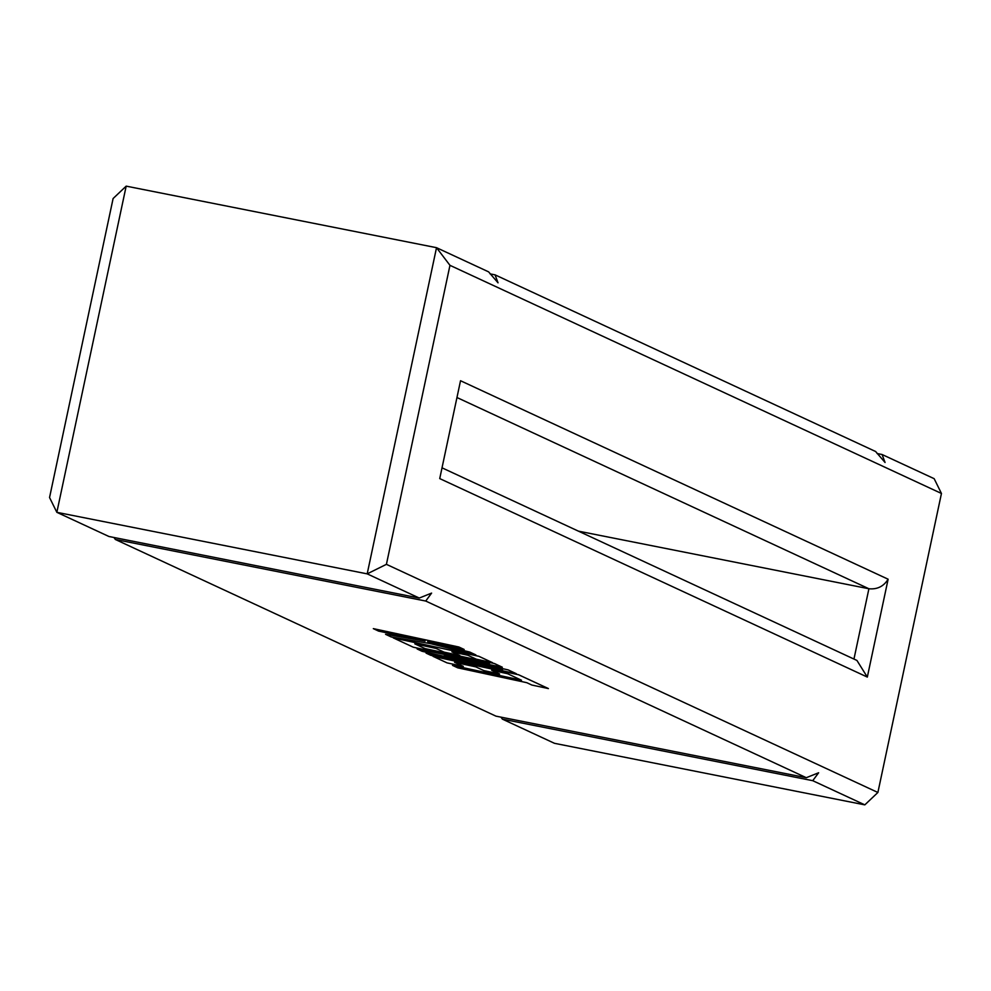 <?xml version="1.0" encoding="UTF-8"?>
<svg xmlns="http://www.w3.org/2000/svg" width="991" height="991" viewBox="0 0 991 991"><rect width="100%" height="100%" fill="white"/><g stroke="black" fill="none" stroke-linecap="round" stroke-linejoin="round"><path stroke-width="1.49" d="M463.317 666.373L454.572 662.31L475.829 666.881L483.794 670.585L499.613 673.979L491.635 670.275L507.565 673.707L521.501 680.235L452.478 665.37L457.755 667.847L526.791 682.688L531.882 685.054L548.407 688.572L518.578 674.735L433.017 656.339L447.052 662.88L463.317 666.373L454.696 662.347M521.39 680.185L452.478 665.37M548.407 688.596L518.578 674.76L433.017 656.364M499.613 673.979L491.759 670.3M500.294 669.061L426.068 653.106L430.775 655.324L516.336 673.719L508.197 669.904L445.479 655.757M516.336 673.719L508.185 669.928L444.302 655.509L502.326 667.216L494.41 663.512L425.139 648.622L414.944 643.89M502.326 667.216L494.41 663.536L425.139 648.622M425.127 648.647L414.833 643.865L436.077 648.436L444.055 652.128L459.861 655.534L452.007 651.855M459.861 655.534L451.896 651.83L467.814 655.249L476.287 659.188L492.552 662.682L478.839 656.277L393.278 637.882L413.284 647.21L489.443 663.574L417.112 648.956L422.055 651.285L502.586 669.582L426.068 653.106M492.552 662.682L478.826 656.302L393.266 637.919M487.299 663.115L417.112 648.956M475.903 654.952L469.784 652.103L427.678 641.66L464.16 649.501L458.883 647.012L373.322 628.628L378.599 631.106L425.052 641.09L385.549 634.302L391.197 636.953L430.565 643.654L475.903 654.952L469.796 652.078L428.546 641.846M458.87 647.036L373.322 628.653M424.408 640.954L385.549 634.302M464.172 649.464L458.883 647.012M864.821 804.865L812.744 780.685L502.4 719.144L554.477 743.312L864.821 804.865L877.89 792.478L941.45 493.468L449.964 265.328L436.523 247.688L488.6 271.856L498.039 282.831L495.054 274.854L490.062 273.863M495.054 274.854L875.623 451.512L885.062 462.487L882.077 454.51L877.085 453.519M882.077 454.51L934.154 478.678L941.45 493.468M126.179 186.135L56.846 512.322L49.55 497.532L113.11 198.522L126.179 186.135L436.523 247.688L367.19 573.863L386.416 564.337L877.89 792.478M425.721 601.042L806.29 777.7L495.946 716.146L115.377 539.488L425.721 601.042L431.605 593.101L419.267 598.044L367.19 573.863L56.846 512.322L108.923 536.49L419.267 598.044M806.29 777.7L818.64 772.757L812.744 780.685M502.4 719.144L500.938 717.137M113.915 537.481L115.377 539.488M449.964 265.328L386.416 564.337M578.397 531.139L868.909 588.753C877.283 589.571 883.687 586.387 888.122 579.215L867.323 677.076L856.93 660.44L442.395 468M867.323 677.076L439.731 478.591L460.53 380.73L888.122 579.215M439.731 478.591L460.53 380.73M853.957 659.052L868.909 588.753L457.334 397.701"/></g></svg>
